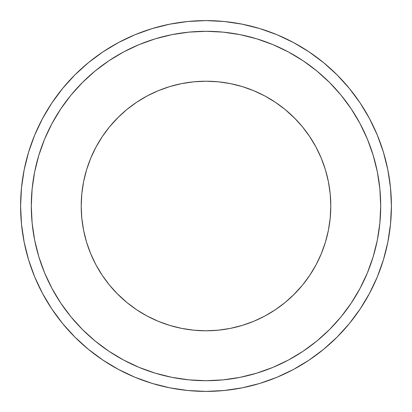 <?xml version="1.0" encoding="UTF-8"?>
<svg xmlns="http://www.w3.org/2000/svg" width="412" height="412" viewBox="0 0 412 412"><rect width="100%" height="100%" fill="white"/><g stroke="black" fill="none" stroke-linecap="round" stroke-linejoin="round"><path stroke-width="0.31" stroke-dasharray="2.06 1.54" d="M31.297 206A174.703 174.703 0 0 0 206 380.703A174.703 174.703 0 0 0 380.703 206A174.703 174.703 0 0 0 206 31.297A174.703 174.703 0 0 0 31.297 206A174.703 174.703 0 0 1 206 31.297A174.703 174.703 0 0 1 380.703 206A174.703 174.703 0 0 0 206 31.297A174.703 174.703 0 0 0 31.297 206A174.703 174.703 0 0 1 206 31.297A174.703 174.703 0 0 1 380.703 206L379.864 188.876L377.346 171.917L373.179 155.288L367.406 139.143L360.073 123.646L351.261 108.938L341.048 95.167L329.533 82.467L316.833 70.952L303.062 60.739L288.354 51.927L272.857 44.594L256.712 38.821L240.083 34.654L223.124 32.136L206 31.297L188.876 32.136L171.917 34.654L155.288 38.821L139.143 44.594L123.646 51.927L108.938 60.739L95.167 70.952L82.467 82.467L70.952 95.167L60.739 108.938L51.927 123.646L44.594 139.143L38.821 155.288L34.654 171.917L32.136 188.876L31.297 206L32.136 223.124L34.654 240.083L38.821 256.712L44.594 272.857L51.927 288.354L60.739 303.062L70.952 316.833L82.467 329.533L95.167 341.048L108.938 351.261L123.646 360.073L139.143 367.406L155.288 373.179L171.917 377.346L188.876 379.864L206 380.703L223.124 379.864L240.083 377.346L256.712 373.179L272.857 367.406L288.354 360.073L303.062 351.261L316.833 341.048L329.533 329.533L341.048 316.833L351.261 303.062L360.073 288.354L367.406 272.857L373.179 256.712L377.346 240.083L379.864 223.124L380.703 206A174.703 174.703 0 0 1 206 380.703A174.703 174.703 0 0 1 31.297 206A174.703 174.703 0 0 0 206 380.703A174.703 174.703 0 0 0 380.703 206L379.864 223.124L377.346 240.083L373.179 256.712L367.406 272.857L360.073 288.354L351.261 303.062L341.048 316.833L329.533 329.533L316.833 341.048L303.062 351.261L288.354 360.073L272.857 367.406L256.712 373.179L240.083 377.346L223.124 379.864L206 380.703L188.876 379.864L171.917 377.346L155.288 373.179L139.143 367.406L123.646 360.073L108.938 351.261L95.167 341.048L82.467 329.533L70.952 316.833L60.739 303.062L51.927 288.354L44.594 272.857L38.821 256.712L34.654 240.083L32.136 223.124L31.297 206L32.136 188.876L34.654 171.917L38.821 155.288L44.594 139.143L51.927 123.646L60.739 108.938L70.952 95.167L82.467 82.467L95.167 70.952L108.938 60.739L123.646 51.927L139.143 44.594L155.288 38.821L171.917 34.654L188.876 32.136L206 31.297L223.124 32.136L240.083 34.654L256.712 38.821L272.857 44.594L288.354 51.927L303.062 60.739L316.833 70.952L329.533 82.467L341.048 95.167L351.261 108.938L360.073 123.646L367.406 139.143L373.179 155.288L377.346 171.917L379.864 188.876L380.703 206L379.864 223.124L377.346 240.083L373.179 256.712L367.406 272.857L360.073 288.354L351.261 303.062L341.048 316.833L329.533 329.533L316.833 341.048L303.062 351.261L288.354 360.073L272.857 367.406L256.712 373.179L240.083 377.346L223.124 379.864L206 380.703L188.876 379.864L171.917 377.346L155.288 373.179L139.143 367.406L123.646 360.073L108.938 351.261L95.167 341.048L82.467 329.533L70.952 316.833L60.739 303.062L51.927 288.354L44.594 272.857L38.821 256.712L34.654 240.083L32.136 223.124L31.297 206L32.136 188.876L34.654 171.917L38.821 155.288L44.594 139.143L51.927 123.646L60.739 108.938L70.952 95.167L82.467 82.467L95.167 70.952L108.938 60.739L123.646 51.927L139.143 44.594L155.288 38.821L171.917 34.654L188.876 32.136L206 31.297L223.124 32.136L240.083 34.654L256.712 38.821L272.857 44.594L288.354 51.927L303.062 60.739L316.833 70.952L329.533 82.467L341.048 95.167L351.261 108.938L360.073 123.646L367.406 139.143L373.179 155.288L377.346 171.917L379.864 188.876L380.703 206A174.703 174.703 0 0 1 206 380.703A174.703 174.703 0 0 1 31.297 206A174.703 174.703 0 0 0 206 380.703A174.703 174.703 0 0 0 380.703 206L379.864 188.876L377.346 171.917L373.179 155.288L367.406 139.143L360.073 123.646L351.261 108.938L341.048 95.167L329.533 82.467L316.833 70.952L303.062 60.739L288.354 51.927L272.857 44.594L256.712 38.821L240.083 34.654L223.124 32.136L206 31.297L188.876 32.136L171.917 34.654L155.288 38.821L139.143 44.594L123.646 51.927L108.938 60.739L95.167 70.952L82.467 82.467L70.952 95.167L60.739 108.938L51.927 123.646L44.594 139.143L38.821 155.288L34.654 171.917L32.136 188.876L31.297 206L32.136 223.124L34.654 240.083L38.821 256.712L44.594 272.857L51.927 288.354L60.739 303.062L70.952 316.833L82.467 329.533L95.167 341.048L108.938 351.261L123.646 360.073L139.143 367.406L155.288 373.179L171.917 377.346L188.876 379.864L206 380.703L223.124 379.864L240.083 377.346L256.712 373.179L272.857 367.406L288.354 360.073L303.062 351.261L316.833 341.048L329.533 329.533L341.048 316.833L351.261 303.062L360.073 288.354L367.406 272.857L373.179 256.712L377.346 240.083L379.864 223.124L380.703 206A174.703 174.703 0 0 0 206 31.297A174.703 174.703 0 0 0 31.297 206L32.136 223.124L34.654 240.083L38.821 256.712L44.594 272.857L51.927 288.354L60.739 303.062L70.952 316.833L82.467 329.533L95.167 341.048L108.938 351.261L123.646 360.073L139.143 367.406L155.288 373.179L171.917 377.346L188.876 379.864L206 380.703L223.124 379.864L240.083 377.346L256.712 373.179L272.857 367.406L288.354 360.073L303.062 351.261L316.833 341.048L329.533 329.533L341.048 316.833L351.261 303.062L360.073 288.354L367.406 272.857L373.179 256.712L377.346 240.083L379.864 223.124L380.703 206L379.864 188.876L377.346 171.917L373.179 155.288L367.406 139.143L360.073 123.646L351.261 108.938L341.048 95.167L329.533 82.467L316.833 70.952L303.062 60.739L288.354 51.927L272.857 44.594L256.712 38.821L240.083 34.654L223.124 32.136L206 31.297L188.876 32.136L171.917 34.654L155.288 38.821L139.143 44.594L123.646 51.927L108.938 60.739L95.167 70.952L82.467 82.467L70.952 95.167L60.739 108.938L51.927 123.646L44.594 139.143L38.821 155.288L34.654 171.917L32.136 188.876L31.297 206M391.4 206A185.4 185.4 0 0 0 206 20.6A185.4 185.4 0 0 0 20.6 206A185.4 185.4 0 0 1 206 20.6A185.4 185.4 0 0 1 391.4 206A185.4 185.4 0 0 0 206 20.6A185.4 185.4 0 0 0 20.6 206A185.4 185.4 0 0 1 206 20.6A185.4 185.4 0 0 1 391.4 206A185.4 185.4 0 0 0 206 20.6A185.4 185.4 0 0 0 20.6 206A185.4 185.4 0 0 0 206 391.4A185.4 185.4 0 0 0 391.4 206A185.4 185.4 0 0 1 206 391.4A185.4 185.4 0 0 1 20.6 206A185.4 185.4 0 0 0 206 391.4A185.4 185.4 0 0 0 391.4 206L390.509 187.826L387.836 169.832L383.418 152.183L387.836 169.832L390.509 187.826L391.4 206L390.509 224.174L391.4 206L390.509 187.826L387.836 169.832L383.418 152.183L387.836 169.832L383.418 152.183L377.289 135.048L369.507 118.605L360.155 102.995L349.314 88.384L337.098 74.902L323.616 62.686L309.005 51.845L323.616 62.686L337.098 74.902L349.314 88.384L360.155 102.995L349.314 88.384L337.098 74.902L323.616 62.686L309.005 51.845L323.616 62.686L309.005 51.845L293.396 42.493L276.952 34.711L259.817 28.582L242.168 24.164L224.174 21.491L206 20.6L187.826 21.491L169.832 24.164L152.183 28.582L169.832 24.164L187.826 21.491L206 20.6L224.174 21.491L242.168 24.164L259.817 28.582L242.168 24.164L224.174 21.491L206 20.6L187.826 21.491L169.832 24.164L152.183 28.582L169.832 24.164L152.183 28.582L135.048 34.711L118.605 42.493L102.995 51.845L88.384 62.686L74.902 74.902L62.686 88.384L51.845 102.995L62.686 88.384L74.902 74.902L88.384 62.686L102.995 51.845L88.384 62.686L74.902 74.902L62.686 88.384L51.845 102.995L62.686 88.384L51.845 102.995L42.493 118.605L34.711 135.048L28.582 152.183L24.164 169.832L21.491 187.826L20.6 206L21.491 224.174L24.164 242.168L28.582 259.817L24.164 242.168L21.491 224.174L20.6 206L21.491 187.826L24.164 169.832L28.582 152.183L24.164 169.832L21.491 187.826L20.6 206L21.491 224.174L24.164 242.168L28.582 259.817L24.164 242.168L28.582 259.817L34.711 276.952L42.493 293.396L51.845 309.005L62.686 323.616L74.902 337.098L88.384 349.314L102.995 360.155L88.384 349.314L74.902 337.098L62.686 323.616L51.845 309.005L62.686 323.616L74.902 337.098L88.384 349.314L102.995 360.155L88.384 349.314L102.995 360.155L118.605 369.507L135.048 377.289L152.183 383.418L169.832 387.836L187.826 390.509L206 391.4L224.174 390.509L242.168 387.836L259.817 383.418L242.168 387.836L224.174 390.509L206 391.4L187.826 390.509L169.832 387.836L152.183 383.418L169.832 387.836L187.826 390.509L206 391.4L224.174 390.509L242.168 387.836L259.817 383.418L242.168 387.836L259.817 383.418L276.952 377.289L293.396 369.507L309.005 360.155L323.616 349.314L337.098 337.098L349.314 323.616L360.155 309.005L349.314 323.616L337.098 337.098L323.616 349.314L309.005 360.155L323.616 349.314L337.098 337.098L349.314 323.616L360.155 309.005L349.314 323.616L360.155 309.005L369.507 293.396L377.289 276.952L383.418 259.817L387.836 242.168L390.509 224.174L387.836 242.168L383.418 259.817L387.836 242.168L390.509 224.174L391.4 206L390.509 187.826L387.836 169.832L390.509 187.826L391.4 206L390.509 224.174L391.4 206A185.4 185.4 0 0 1 206 391.4A185.4 185.4 0 0 1 20.6 206L21.491 224.174L24.164 242.168L21.491 224.174L20.6 206L21.491 187.826L20.6 206A185.4 185.4 0 0 0 206 391.4A185.4 185.4 0 0 0 391.4 206M116.807 293.272L109.535 285.166L102.243 275.329L95.945 264.823L90.712 253.756L86.587 242.225L83.61 230.344L81.813 218.231L81.21 206A124.79 124.79 0 0 0 206 330.79A124.79 124.79 0 0 0 330.79 206A124.79 124.79 0 0 0 206 81.21A124.79 124.79 0 0 0 81.21 206L81.813 193.769L83.61 181.656L86.587 169.775L90.712 158.244L95.945 147.177L102.243 136.671L109.535 126.834M293.432 42.508L276.952 34.711L293.396 42.493L276.952 34.711L259.817 28.582L242.168 24.164L224.174 21.491L206 20.6L187.826 21.491L169.832 24.164L187.826 21.491L206 20.6L224.174 21.491L242.168 24.164L259.817 28.582L276.952 34.711L293.396 42.493L309.005 51.845M42.508 118.568L34.711 135.048L42.493 118.605L34.711 135.048L28.582 152.183L24.164 169.832L21.491 187.826L24.164 169.832L28.582 152.183L34.711 135.048L42.493 118.605L51.845 102.995M118.568 369.492L135.048 377.289L118.605 369.507L135.048 377.289L152.183 383.418L169.832 387.836L187.826 390.509L206 391.4L224.174 390.509L242.168 387.836L224.174 390.509L206 391.4L187.826 390.509L169.832 387.836L152.183 383.418L135.048 377.289L118.605 369.507L102.995 360.155M369.492 293.432L377.289 276.952L369.507 293.396L377.289 276.952L383.418 259.817L387.836 242.168L390.509 224.174L387.836 242.168L383.418 259.817L377.289 276.952L369.507 293.396L360.155 309.005M118.728 116.807L126.834 109.535L136.671 102.243L147.177 95.945L158.244 90.712L169.775 86.587L181.656 83.61L193.769 81.813L206 81.21L218.231 81.813L230.344 83.61L242.225 86.587L253.756 90.712L264.823 95.945L275.329 102.243L285.166 109.535M295.193 118.728L302.465 126.834L309.757 136.671L316.056 147.177L321.288 158.244L325.413 169.775L328.39 181.656L330.187 193.769L330.79 206L330.187 218.231L328.39 230.344L325.413 242.225L321.288 253.756L316.056 264.823L309.757 275.329L302.465 285.166M293.272 295.193L285.166 302.465L275.329 309.757L264.823 316.056L253.756 321.288L242.225 325.413L230.344 328.39L218.231 330.187L206 330.79L193.769 330.187L181.656 328.39L169.775 325.413L158.244 321.288L147.177 316.056L136.671 309.757L126.834 302.465M293.432 369.492L276.952 377.289L293.396 369.507L309.005 360.155L323.616 349.314L337.098 337.098L349.314 323.616L337.098 337.098L323.616 349.314L309.005 360.155L293.396 369.507L276.952 377.289L293.432 369.492M42.508 293.432L34.711 276.952L42.493 293.396L51.845 309.005L62.686 323.616L74.902 337.098L88.384 349.314L74.902 337.098L62.686 323.616L51.845 309.005L42.493 293.396L34.711 276.952L42.508 293.432M118.568 42.508L135.048 34.711L118.605 42.493L102.995 51.845L88.384 62.686L74.902 74.902L62.686 88.384L74.902 74.902L88.384 62.686L102.995 51.845L118.605 42.493L135.048 34.711L118.568 42.508M369.492 118.568L377.289 135.048L369.507 118.605L360.155 102.995L349.314 88.384L337.098 74.902L323.616 62.686L337.098 74.902L349.314 88.384L360.155 102.995L369.507 118.605L377.289 135.048L369.492 118.568M276.952 377.289L259.817 383.418M34.711 276.952L28.582 259.817M135.048 34.711L152.183 28.582M377.289 135.048L383.418 152.183"/><path stroke-width="0.62" d="M380.703 206A174.703 174.703 0 0 1 206 380.703A174.703 174.703 0 0 1 31.297 206L32.136 188.876L34.654 171.917L38.821 155.288L44.594 139.143L51.927 123.646L60.739 108.938L70.952 95.167L82.467 82.467L95.167 70.952L108.938 60.739L123.646 51.927L139.143 44.594L155.288 38.821L171.917 34.654L188.876 32.136L206 31.297L223.124 32.136L240.083 34.654L256.712 38.821L272.857 44.594L288.354 51.927L303.062 60.739L316.833 70.952L329.533 82.467L341.048 95.167L351.261 108.938L360.073 123.646L367.406 139.143L373.179 155.288L377.346 171.917L379.864 188.876L380.703 206L379.864 223.124L377.346 240.083L373.179 256.712L367.406 272.857L360.073 288.354L351.261 303.062L341.048 316.833L329.533 329.533L316.833 341.048L303.062 351.261L288.354 360.073L272.857 367.406L256.712 373.179L240.083 377.346L223.124 379.864L206 380.703L188.876 379.864L171.917 377.346L155.288 373.179L139.143 367.406L123.646 360.073L108.938 351.261L95.167 341.048L82.467 329.533L70.952 316.833L60.739 303.062L51.927 288.354L44.594 272.857L38.821 256.712L34.654 240.083L32.136 223.124L31.297 206A174.703 174.703 0 0 1 206 31.297A174.703 174.703 0 0 1 380.703 206M20.6 206A185.4 185.4 0 0 1 206 20.6A185.4 185.4 0 0 1 391.4 206A185.4 185.4 0 0 1 206 391.4A185.4 185.4 0 0 1 20.6 206L21.491 224.174L24.164 242.168L28.582 259.817L34.711 276.952L42.493 293.396L51.845 309.005L62.686 323.616L74.902 337.098L88.384 349.314L102.995 360.155L118.605 369.507L135.048 377.289L152.183 383.418L169.832 387.836L187.826 390.509L206 391.4L224.174 390.509L242.168 387.836L259.817 383.418L276.952 377.289L293.396 369.507L309.005 360.155L323.616 349.314L337.098 337.098L349.314 323.616L360.155 309.005L369.507 293.396L377.289 276.952L383.418 259.817L387.836 242.168L390.509 224.174L391.4 206L390.509 187.826L387.836 169.832L383.418 152.183L377.289 135.048L369.507 118.605L360.155 102.995L349.314 88.384L337.098 74.902L323.616 62.686L309.005 51.845L293.396 42.493L276.952 34.711L259.817 28.582L242.168 24.164L224.174 21.491L206 20.6L187.826 21.491L169.832 24.164L152.183 28.582L135.048 34.711L118.605 42.493L102.995 51.845L88.384 62.686L74.902 74.902L62.686 88.384L51.845 102.995L42.493 118.605L34.711 135.048L28.582 152.183L24.164 169.832L21.491 187.826L20.6 206M302.465 285.166L294.24 294.24L285.166 302.465L275.329 309.757L264.823 316.056L253.756 321.288L242.225 325.413L230.344 328.39L218.231 330.187L206 330.79L193.769 330.187L181.656 328.39L169.775 325.413L158.244 321.288L147.177 316.056L136.671 309.757L126.834 302.465L117.76 294.24L109.535 285.166L102.243 275.329L95.945 264.823L90.712 253.756L86.587 242.225L83.61 230.344L81.813 218.231L81.21 206L81.813 193.769L83.61 181.656L86.587 169.775L90.712 158.244L95.945 147.177L102.243 136.671L109.535 126.834L117.76 117.76L126.834 109.535L136.671 102.243L147.177 95.945L158.244 90.712L169.775 86.587L181.656 83.61L193.769 81.813L206 81.21L218.231 81.813L230.344 83.61L242.225 86.587L253.756 90.712L264.823 95.945L275.329 102.243L285.166 109.535L294.24 117.76L302.465 126.834L309.757 136.671L316.056 147.177L321.288 158.244L325.413 169.775L328.39 181.656L330.187 193.769L330.79 206A124.79 124.79 0 0 1 206 330.79A124.79 124.79 0 0 1 81.21 206A124.79 124.79 0 0 1 206 81.21A124.79 124.79 0 0 1 330.79 206L330.187 218.231L328.39 230.344L325.413 242.225L321.288 253.756L316.056 264.823L309.757 275.329L302.465 285.166L293.272 295.193M383.418 152.183L377.289 135.048M309.005 51.845L293.396 42.493M152.183 28.582L135.048 34.711M51.845 102.995L42.493 118.605M28.582 259.817L34.711 276.952M102.995 360.155L118.605 369.507M259.817 383.418L276.952 377.289M360.155 309.005L369.507 293.396M109.535 126.834L118.728 116.807M285.166 109.535L295.193 118.728M126.834 302.465L116.807 293.272M383.418 259.817L377.289 276.952L383.418 259.817M309.005 360.155L293.396 369.507L309.005 360.155M152.183 383.418L135.048 377.289L152.183 383.418M51.845 309.005L42.493 293.396L51.845 309.005M28.582 152.183L34.711 135.048L28.582 152.183M102.995 51.845L118.605 42.493L102.995 51.845M259.817 28.582L276.952 34.711L259.817 28.582M360.155 102.995L369.507 118.605L360.155 102.995"/></g></svg>
